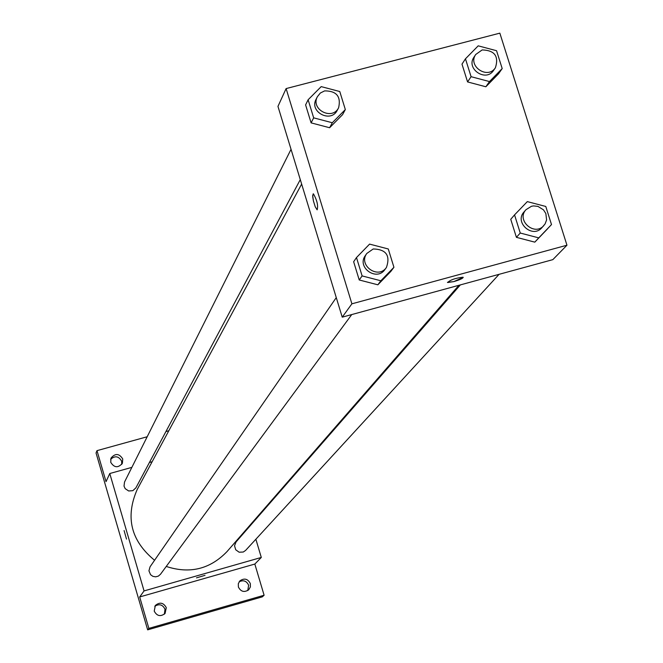 <?xml version="1.0" encoding="UTF-8"?>
<svg xmlns="http://www.w3.org/2000/svg" width="663" height="663" viewBox="0 0 663 663"><rect width="100%" height="100%" fill="white"/><g stroke="black" fill="none" stroke-linecap="round" stroke-linejoin="round"><path stroke-width="0.99" d="M247.78 590.534L248.625 585.23C246.578 580.912 243.42 579.769 239.144 581.791M121.743 464.382L121.661 461.233C118.752 456.111 115.072 455.464 110.622 459.277M164.366 614.178L164.996 609.214C162.626 604.532 159.211 603.562 154.769 606.305M255.868 539.226L261.297 557.45L254.832 564.056L264.106 595.241L262.341 596.849L147.65 629.85L96.044 452.962L96.989 450.649L147.186 436.751M264.106 595.241L148.86 628.391L147.65 629.85M148.86 628.391L139.686 596.957L144.062 590.915L109.768 473.523L106.039 481.661L96.989 450.649M126.492 539.118L124.089 530.549M110.729 462.293L111.011 458.083C115.271 453.086 119.183 453.376 122.738 458.962L122.398 463.304C118.097 468.169 114.21 467.829 110.729 462.293M165.916 431.563L168.816 430.759M251.26 523.745L251.426 524.325M238.382 586.987L238.307 583.713L239.89 580.863C244.332 577.854 247.813 578.758 250.324 583.564L250.39 586.921L248.708 589.797C244.274 592.672 240.835 591.736 238.382 586.987M154.23 611.12L155.333 605.468C159.824 601.838 163.479 602.568 166.289 607.664L165.07 613.466C160.57 616.921 156.957 616.142 154.23 611.12M254.832 564.056L139.686 596.957M301.64 184.065L137.183 489.518C125.108 517.223 130.909 540.809 154.578 560.276M166.239 566.451C189.759 574.125 210.005 569.185 226.97 551.633L458.929 285.289M261.297 557.45L144.062 590.915M109.768 473.523L131.862 467.374M149.415 462.492L152.142 461.73M460.346 284.908L236.061 541.936L234.528 545.773L235.721 549.768L239.119 552.204L243.263 552.03L245.559 550.456L499.082 274.325M291.04 149.316L124.536 482.018L124.014 486.12L125.191 488.664L128.672 490.976L132.84 490.67L135.882 487.869L300.289 179.623M336.274 297.604L150.045 566.824L148.943 570.835L150.567 574.697L152.863 576.338L155.639 576.843L158.358 576.106L160.479 574.274L351.746 314.569M205.016 575.335L196.488 577.863M342.232 317.163L277.954 106.395L286.109 88.585L499.844 33.15L566.956 245.211L351.896 303.82L342.232 317.163L552.826 259.647L566.956 245.211M351.896 303.82L286.109 88.585M317.138 209.839L315.248 206.806L313.392 200.823L312.679 195.461L313.475 193.903C317.113 200.408 318.331 205.721 317.129 209.839L315.24 206.815L313.384 200.831L312.704 196.546L313.185 193.853M551.5 224.566L534.801 242.144L516.411 237.337L510.742 219.296L516.411 237.337L534.801 242.144L538.754 237.876L520.248 233.036L514.546 214.887L527.317 201.618L545.782 206.458L551.5 224.566L538.754 237.876M345.332 109.569L342.589 114.633L329.619 127.735L311.104 122.87L305.602 104.895L311.104 122.87L329.619 127.735L332.296 122.746L313.665 117.848L308.121 99.765L321.19 86.621L339.779 91.527L345.332 109.569L332.296 122.746M393.93 267.288L390.855 271.399L377.86 284.808L359.23 279.977L353.644 261.744L359.23 279.977L377.86 284.808L380.852 280.772L362.114 275.916L356.487 257.559L369.589 244.108L388.286 248.973L393.93 267.288L380.852 280.772M502.198 68.562L498.501 73.833L485.855 86.77L467.572 81.93L461.987 64.145L467.572 81.93L485.855 86.77L489.476 81.566L471.086 76.693L465.459 58.808L478.205 45.838L496.554 50.711L502.198 68.562L489.476 81.566M463.246 277.391L453.848 281.601L447.658 282.521C450.318 279.869 455.44 278.095 463.023 277.2C463.445 278.153 460.387 279.629 453.848 281.609L447.434 282.33M475.744 54.474L473.962 57.175C465.625 68.778 485.921 82.485 493.562 70.419L495.402 67.759C499.04 56.231 494.623 50.289 482.15 49.932L475.744 54.474C467.374 66.109 487.736 79.867 495.402 67.759M471.086 76.693L467.572 81.93M465.459 58.808L461.987 64.145M498.501 73.833L485.855 86.77M525.983 209.69L524.035 211.92C514.082 222.428 532.488 238.813 541.837 227.765L545.11 223.887L546.594 219.917L545.848 213.536L543.478 209.839L537.908 206.384L533.591 205.92L531.461 206.276L525.983 209.69C515.996 220.224 534.461 236.666 543.842 225.577M520.248 233.036L516.411 237.337M514.546 214.887L510.742 219.296M547.472 228.909L534.801 242.144M317.378 96.699L316.077 99.293C309.057 112.006 330.953 123.384 337.252 110.307L338.619 107.754C341.18 96.491 336.514 90.872 324.621 90.889L320.345 93.027L317.378 96.699C310.334 109.453 332.296 120.873 338.619 107.754M313.665 117.848L311.104 122.87M308.121 99.765L305.602 104.895M342.589 114.633L329.619 127.735M366.796 253.473L365.33 255.586C356.479 267.338 376.659 281.742 384.896 269.551L386.421 267.479C390.548 255.504 386.148 249.338 373.219 248.965L366.796 253.473C357.912 265.258 378.159 279.703 386.421 267.479M362.114 275.916L359.23 279.977M356.487 257.559L353.644 261.744M390.855 271.399L377.86 284.808"/></g></svg>
